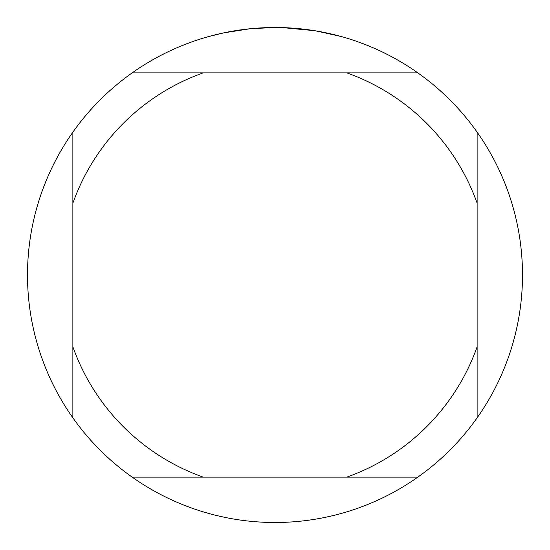 <?xml version="1.0" encoding="UTF-8"?>
<svg xmlns="http://www.w3.org/2000/svg" width="550" height="550" viewBox="0 0 550 550"><rect width="100%" height="100%" fill="white"/><g stroke="black" fill="none" stroke-linecap="round" stroke-linejoin="round"><path stroke-width="0.82" d="M279.462 27.541L282.535 27.617M302.424 29.026L303.366 29.129M417.835 72.875L132.165 72.875A247.5 247.5 0 0 1 477.125 417.835A247.5 247.5 0 0 1 72.875 417.835A247.5 247.5 0 0 1 72.875 132.165L72.875 417.835M315.624 30.855L341.172 36.513M314.572 30.683L282.748 27.624M249.879 28.779L223.761 32.862L208.828 36.513M258.672 28.036L262.206 27.83M241.711 29.748L245.802 29.233M275 27.5L250.924 28.676M132.165 477.125L203.197 477.125A214.5 214.5 0 0 1 72.875 346.803M203.197 477.125L417.835 477.125M477.125 417.835L477.125 346.803A214.5 214.5 0 0 1 346.803 477.125M477.125 346.803L477.125 132.165M346.803 72.875A214.5 214.5 0 0 1 477.125 203.197M72.875 203.197A214.5 214.5 0 0 1 203.197 72.875M72.875 132.165A247.5 247.5 0 0 1 132.165 72.875"/></g></svg>
